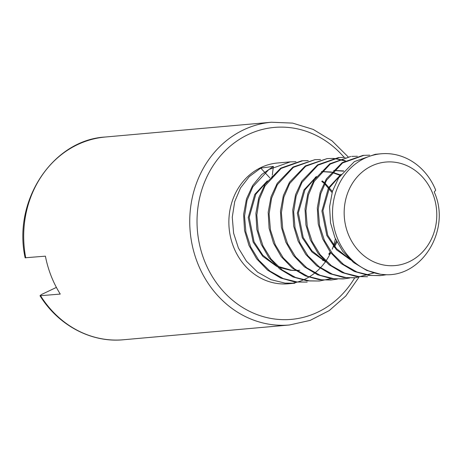 <?xml version="1.0" encoding="UTF-8"?>
<svg xmlns="http://www.w3.org/2000/svg" width="462" height="462" viewBox="0 0 462 462"><rect width="100%" height="100%" fill="white"/><g stroke="black" fill="none" stroke-linecap="round" stroke-linejoin="round"><path stroke-width="0.69" d="M290.303 161.862L277.512 162.999A60.632 53.973 84.9 0 0 229.129 228.176A60.632 53.973 84.9 0 0 288.265 283.784L294.906 283.194M291.516 283.379A60.632 53.973 84.9 0 0 296.991 282.19M297.482 282.045A60.632 53.973 84.9 0 0 302.887 280.116M303.378 279.908A60.632 53.973 84.9 0 0 308.703 277.194M309.182 276.911A60.632 53.973 84.9 0 0 314.426 273.302M314.893 272.927A60.632 53.973 84.9 0 0 320.027 268.243M320.484 267.758A60.632 53.973 84.9 0 0 320.795 267.429M321.107 267.088A60.632 53.973 84.9 0 0 322.002 266.077M322.245 265.794A60.632 53.973 84.9 0 0 325.375 261.787M325.918 261.018A60.632 53.973 84.9 0 0 329.296 255.474M329.625 254.857A60.632 53.973 84.9 0 0 330.625 252.864M332.224 249.226A60.632 53.973 84.9 0 0 335.406 238.837M294.883 283.194L285.031 283.119L270.975 279.672L257.629 272.17L246.437 261.197L238.421 248.025L233.605 233.212L232.265 217.18L234.725 201.565L240.546 187.918L249.301 176.588L260.759 168.099L264.478 172.095M307.195 282.097L294.675 281.924L280.711 278.043L267.562 270.131L256.653 258.824L248.972 245.42L244.537 230.48L243.613 214.437L246.477 198.937L252.656 185.51L261.706 174.497L273.394 166.412L260.759 168.099M307.138 282.103L297.309 282.028L283.258 278.58L269.912 271.079L258.72 260.106L250.699 246.933L245.888 232.115L244.548 216.089L247.008 200.473L252.83 186.827L268.838 169.548L290.332 161.862L295.969 161.717M319.473 281.006L306.959 280.832L292.995 276.952L279.839 269.04L268.93 257.732L261.249 244.329L256.82 229.389L255.896 213.346L258.76 197.846L264.94 184.419L280.734 168.128L301.599 160.857M331.133 278.592L319.409 281.012L309.592 280.936L295.541 277.489L282.195 269.987L271.003 259.015L262.982 245.842L258.171 231.023L256.832 214.992L259.292 199.382L265.113 185.73L281.127 168.445L302.633 160.764L308.246 160.626M330.7 280.007L319.242 279.741L305.278 275.854L292.123 267.948L281.214 256.641L273.533 243.237L269.103 228.292L268.179 212.254L271.044 196.754L277.217 183.327L293 167.042L314.865 159.679M337.358 279.1L331.71 279.92L321.875 279.839L307.825 276.392L294.479 268.896L283.287 257.917L275.265 244.75L270.449 229.932L269.109 213.9L271.569 198.285L277.391 184.638L293.41 167.354L314.911 159.673L320.53 159.534M342.989 278.915L331.525 278.65L317.561 274.763L304.406 266.857L293.497 255.544L285.816 242.146L281.387 227.2L280.463 211.163L283.327 195.663L289.501 182.23L305.272 165.956L327.148 158.582M332.825 158.582L336.85 159.003L344.929 160.984M349.642 278.008L344.017 278.823L334.153 278.748L320.102 275.3L306.756 267.798L295.565 256.826L287.543 243.653L282.732 228.84L281.393 212.809L283.853 197.193L289.674 183.547L305.682 166.268L327.171 158.582L332.813 158.437M333.327 158.46L336.365 158.714L345.414 160.712M373.966 272.927L355.295 277.818L343.803 277.552L329.839 273.671L316.689 265.76L305.78 254.452L298.1 241.048L293.665 226.109L292.741 210.066L295.605 194.566L301.784 181.139L317.573 164.853L338.427 157.577L345.091 157.346M356.317 277.726L346.436 277.656L332.386 274.209L319.04 266.707L307.848 255.734L299.826 242.562L295.016 227.743L293.676 211.712L296.136 196.102L301.957 182.455L317.954 165.182L339.431 157.49M350.687 156.485L330.232 164.091L314.235 181.358L308.414 195.01L305.954 210.62L307.294 226.651L312.11 241.47L320.131 254.637L331.323 265.615L344.669 273.117L358.72 276.565L367.579 276.726L356.087 276.461L342.123 272.574L328.967 264.668L318.058 253.361L310.377 239.957L305.948 225.017L305.024 208.974L307.888 193.474L314.062 180.047L329.856 163.756L350.722 156.485M351.703 156.399L357.374 156.254M379.822 275.635L368.37 275.369L354.406 271.483L341.251 263.577L330.342 252.264L322.661 238.866L318.231 223.92L317.307 207.883L320.172 192.383L326.345 178.95L342.123 162.676L362.965 155.394L369.658 155.163M386.642 274.699L380.873 275.543L371.003 275.468L356.947 272.02L343.601 264.518L332.409 253.546L324.393 240.379L319.577 225.56L318.237 209.529L320.697 193.913L326.519 180.267L342.515 162.999L363.987 155.301M385.672 274.705L380.648 274.278L366.684 270.391L353.534 262.48L342.625 251.172L334.944 237.774L330.515 222.828L329.585 206.785L332.455 191.291L338.629 177.858L354.406 161.579L375.248 154.302L381.173 153.777A60.632 53.973 -95.1 0 1 435.712 190.194L434.222 192.025C451.218 228.857 422.788 276.594 385.672 274.705A60.632 53.973 -95.1 0 1 337.15 237.572A60.632 53.973 -95.1 0 1 381.173 153.777M348.14 233.882A51.969 46.264 84.9 0 0 427.899 245.264A51.969 46.264 84.9 0 0 395.391 162.306A51.969 46.264 84.9 0 0 348.14 233.882M25.751 257.912A101.773 90.598 84.9 0 1 105.359 137.018C53.344 139.749 12.503 200.167 25.127 257.779L45.403 256.162A101.773 90.598 84.9 0 0 60.262 294.08L40.009 295.744L41.441 294.531L56.399 287.404M264.87 172.517L269.785 177.795M350.45 259.846L336.463 249.763L326.83 235.533L321.916 211.001L328.465 187.838L341.048 174.295M325.889 262.029L311.902 251.952L302.269 237.722L297.349 213.19L303.898 190.026L316.487 176.484M333.772 170.49L343.537 171.165M321.488 171.581L331.254 172.257M332.045 172.436L340.246 175.416M315.211 177.373L315.679 177.604M321.754 181.399L323.949 183.183M324.624 183.778L332.062 192.556M336.417 241.002L333.726 246.673M330.243 252.137L328.725 254.106M323.406 259.627L322.591 260.32M298.827 270.351L296.708 270.495M295.605 270.524L290.402 270.276L278.95 267.359M276.761 266.407L262.774 256.323L253.141 242.094L248.227 217.562L254.77 194.398L267.359 180.856M271.87 178.684L272.182 176.149M272.326 175.017L273.337 166.863M349.105 258.57L336.486 248.631L327.766 235.302L322.915 210.759L329.533 187.624L340.136 175.577M324.538 260.759L311.919 250.814L303.199 237.491L298.354 212.947L304.966 189.813L315.569 177.76M334.228 170.443L343.745 170.923M321.945 171.541L331.462 172.014M332.265 172.176L340.546 174.994M315.679 177.038L315.979 177.177M322.21 180.913L324.284 182.536M324.959 183.114L332.392 191.482M336.937 242.042L334.286 247.349M330.705 252.754L329.262 254.556M323.81 260.037L323.117 260.614M299.803 270.264L296.621 270.432M295.472 270.437L291.256 270.166L277.801 266.331M275.41 265.13L262.797 255.191L254.071 241.863L249.226 217.319L255.838 194.184L266.441 182.132M344.121 157.323A96.362 85.782 84.9 0 0 218.497 158.223A96.362 85.782 84.9 0 0 230.792 298.712A96.362 85.782 84.9 0 0 354.672 277.87M348.082 156.797L332.005 140.823L313.167 129.4L292.602 123.106L271.408 122.239A101.773 90.598 84.9 0 0 190.188 231.641A101.773 90.598 84.9 0 0 289.455 324.982L310.158 320.391L329.285 310.562L345.807 295.998L358.807 277.443M40.616 295.83A101.773 90.598 84.9 0 0 123.406 339.761L289.455 324.982M301.565 160.863L302.587 160.77M330.734 280.007L331.756 279.914M343.018 278.909L344.034 278.823M379.862 275.629L380.879 275.543M105.359 137.018L271.408 122.239M123.406 339.761C91.62 342.919 58.518 325.658 40.003 295.732"/></g></svg>
